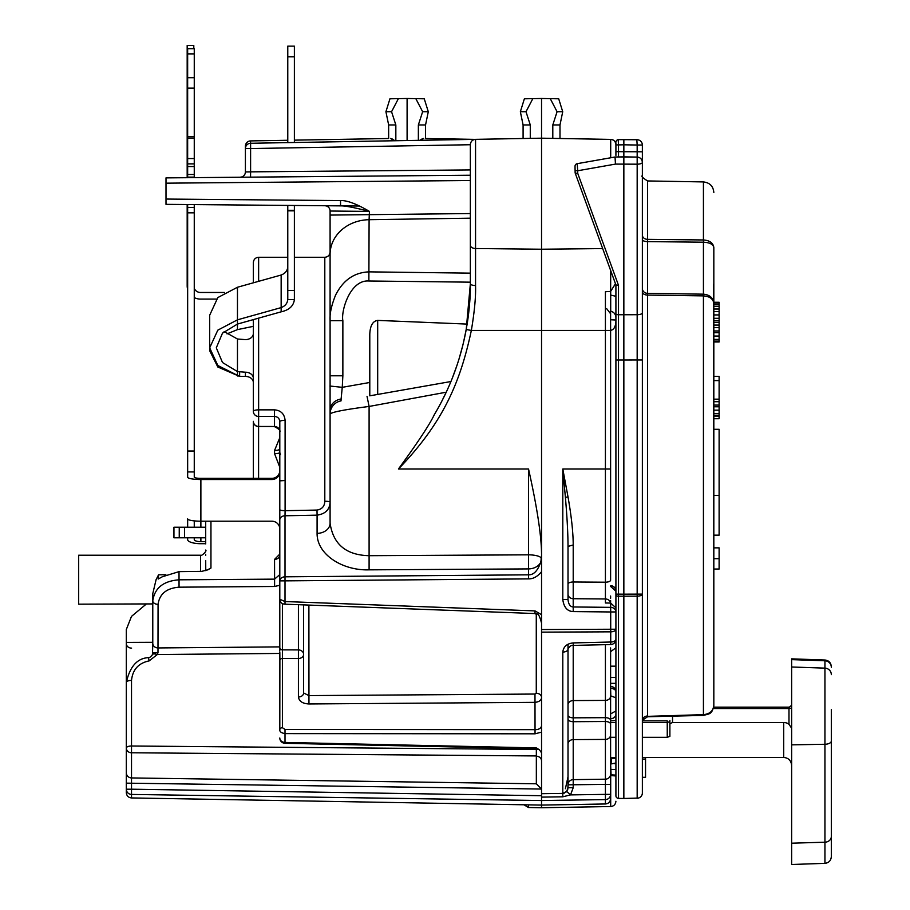 <?xml version="1.0" encoding="UTF-8"?>
<svg xmlns="http://www.w3.org/2000/svg" width="910" height="910" viewBox="0 0 910 910"><rect width="100%" height="100%" fill="white"/><g stroke="black" fill="none" stroke-linecap="round" stroke-linejoin="round"><path stroke-width="1.36" d="M615.911 308.228L615.911 326.462M615.911 143.336L615.911 144.895L618.504 144.895L618.197 139.628L637.171 139.742A5.289 5.289 0 0 1 642.369 145.031L642.369 594.128A5.289 2.047 180 0 1 637.171 596.164L623.851 596.209L623.851 798.48L618.504 798.388A2.65 2.65 0 0 1 615.911 795.738L615.911 284.932L603.694 251.365M610.61 774.797L615.911 775.138L615.911 762.978L615.911 775.98L610.61 775.525L610.61 784.374L610.61 647.931M615.911 144.895L615.911 151.674M610.61 769.53L615.911 769.507L615.911 770.77M615.911 769.507L615.911 762.978L611.076 763.968L611.418 758.678L610.61 758.69L614.478 758.576M615.911 611.964A5.289 4.618 180 0 0 610.701 607.357L610.633 603.057L605.412 602.977L605.412 598.962L573.209 598.712L573.209 581.99L605.412 582.207L605.412 330.444L541.541 330.444L541.541 632.143L610.701 631.836A5.289 2.616 0 0 0 615.911 629.219L615.911 639.252A5.289 2.775 0 0 1 610.701 642.028L573.209 642.915C566.93 643.563 563.461 646.612 562.801 652.072A5.289 2.935 0 0 0 568.011 649.137C569.489 646.282 571.23 645.042 573.243 645.417L610.735 644.542L610.701 611.964L615.911 611.964L615.911 594.15L615.911 607.812L610.633 603.057L610.61 600.532M541.541 731.014L541.541 629.538L615.911 629.219L615.911 729.422M615.911 595.174A2.65 1.024 0 0 0 618.504 596.198L623.851 596.209L623.851 594.173L618.504 594.15L618.504 314.735A2.65 0.91 0 0 1 615.911 313.825L615.911 296.319L610.61 295.045M615.911 720.003L615.911 718.24M615.911 720.47L610.61 720.868L610.61 718.752A5.289 4.584 180 0 0 615.911 714.122A5.289 4.584 180 0 1 610.61 718.707L610.61 715.658M610.701 157.771L610.701 139.389A5.289 5.289 0 0 1 615.911 144.69A5.289 5.289 0 0 0 610.701 139.389C613.84 139.719 615.581 141.482 615.911 144.69L615.911 155.394M615.911 318.489C616.036 314.678 614.295 312.221 610.701 311.118L610.61 311.106M610.576 603.057A5.289 4.618 0 0 0 605.412 598.962L605.412 582.207A5.289 2.082 0 0 0 610.61 580.125L610.61 291.678M615.911 737.305L610.61 737.305L610.61 746.484M605.412 803.974L541.541 805.088L541.541 800.538L605.412 799.594L605.412 803.974C608.551 803.655 610.28 801.892 610.61 798.684L610.61 784.374L605.412 784.374L605.412 779.188A5.289 5.187 0 0 0 610.61 774L610.61 784.374M565.406 497.406C567.135 517.46 567.999 533.783 568.011 546.398L568.011 599.553L562.801 599.553L562.801 468.991L565.406 497.406L568.011 496.894L562.801 468.991L610.61 468.991L610.61 526.264M610.61 598.325L610.61 596.016M610.61 695.832L610.61 698.857L610.61 695.832L615.911 697.765M565.986 792.121L566.668 791.438L570.524 794.896L573.209 787.73L573.209 779.642L605.412 779.188L605.412 700.404L573.209 700.575L573.209 645.417M568.011 496.894C571.469 516.584 573.198 532.623 573.209 544.988L568.011 546.398M605.412 644.667L605.412 700.404A5.289 4.266 0 0 0 610.61 696.139L610.61 720.322A5.289 2.65 0 0 0 605.412 717.671L573.209 717.831L573.209 700.575A5.289 4.254 0 0 0 568.011 704.829L568.011 644.235M610.61 734.905A5.289 4.527 0 0 1 605.412 739.42L573.209 739.603L573.209 717.831A5.289 2.65 0 0 1 568.011 715.18L568.011 704.829M567.817 789.22L568.011 784.83L605.412 784.374L605.412 794.373L610.61 794.373A5.289 5.221 0 0 1 605.412 799.594L605.412 794.373L570.524 794.896L562.778 796.807L541.541 797.114L541.541 800.538L541.541 752.809L539.38 749.76L536.343 747.906L285.012 742.435L285.012 733.608L535.046 733.813L541.541 732.129L541.541 752.809M536.354 755.937L131.518 752.786L131.518 794.43L541.541 800.538L575.143 800.049M586.95 799.867L605.412 799.594M605.446 781.03L605.434 781.656M279.802 648.773L279.802 646.885L158.067 647.943A5.289 4.584 180 0 1 152.778 643.347L152.493 654.563C150.65 656.963 149.286 657.987 148.387 657.646L149.16 660.876C138.513 663.094 132.632 669.612 131.518 680.418A5.289 1.991 180 0 0 126.308 682.409L126.308 789.197A5.289 5.232 180 0 0 131.518 794.43L131.518 797.933L541.541 805.088L541.541 807.739L610.655 806.533M610.701 777.083L610.701 788.003M610.701 796.659L610.701 802.734M610.701 805.93L610.701 775.525M615.911 290.199L615.911 320.013L610.61 319.751M610.644 330.353C613.92 329.784 615.672 326.656 615.911 320.98M467.149 324.085L377.684 320.4C372.759 321.093 370.131 325.689 369.79 334.197L369.79 395.827L377.684 394.439L377.684 320.4M126.308 738.533L126.308 742.401M541.541 759.952L541.541 760.908A5.289 4.732 0 0 0 536.343 756.187L536.343 749.465L131.518 746.007A5.289 1.991 180 0 0 126.308 747.997L126.308 753.935M642.369 737.316L667.246 737.327L667.246 722.54L642.369 722.54M672.535 716.159L672.535 722.506L669.885 723.757L669.885 736.349L669.885 726.498L669.885 736.349L667.246 737.327M672.535 722.506L783.692 722.506A7.94 6.973 180 0 1 788.981 724.28L791.632 728.205M126.308 755.653L126.308 782.782M610.61 666.177L615.911 666.177M210.949 521.202L210.949 568.045L208.026 569.717L201.736 571.366L179.008 571.639L179.054 587.178L274.604 586.472L279.802 585.266M165.859 574.733L158.567 574.801L158.192 579.033L162.378 576.747L179.008 571.639M152.778 642.301L126.308 642.403L126.308 712.109M146.146 604.172L131.484 616.4L126.308 629.538L126.308 642.403M152.778 603.91L78.681 604.172L78.681 555.214L200.53 555.214L200.541 571.378M158.567 574.801L156.076 579.693L152.778 593.616M184.537 527.22L184.537 537.799L179.247 537.799L179.247 527.22L179.247 537.799L173.946 537.799L173.946 527.22L205.706 527.22M184.537 537.799L205.706 537.799L205.706 541.04M205.706 543.918L205.706 540.733M205.706 554.247L205.706 555.35M205.706 542.667L205.706 521.771M205.706 560.571L205.751 570.672M210.949 568.045L206.399 570.433M541.541 795.715L131.518 789.197L126.308 789.197L126.308 792.644C126.638 795.84 128.378 797.615 131.518 797.933M126.308 658.078L126.308 648.5M149.16 660.876L157.316 654.529L157.987 652.652L158.067 604.331C159.557 593.889 166.553 588.178 179.054 587.178M282.407 603.489L282.407 658.476A2.65 2.025 180 0 0 279.882 660.034L279.802 729.729C279.575 731.663 281.315 732.959 285.012 733.608L285.012 729.433L535.046 729.661C538.652 729.661 540.813 728.444 541.541 726.009L541.541 727.397M279.882 660.034L279.848 653.437L157.316 654.529A5.289 1.843 21.6 0 0 152.505 654.54A5.289 1.843 21.6 0 0 152.448 654.881L152.778 652.777M279.802 649.751L279.802 650.798M279.802 651.901L279.848 653.437M152.778 643.347L152.778 600.862C154.643 588.008 163.379 581.001 179.008 579.818L274.558 579.135L279.802 574.597L279.802 541.427M152.8 594.003L152.778 600.862A5.289 3.469 0 0 0 158.067 604.331M152.778 602.124L152.778 598.735M274.604 586.472L274.558 559.377L279.802 554.076M279.802 542.212L279.802 540.233M200.882 527.22L200.882 521.202L271.863 521.202A7.94 7.815 180 0 1 279.802 529.017L279.802 517.745M279.802 717.353L279.802 715.806M279.802 712.928L279.802 729.729A2.65 2.025 180 0 1 282.407 727.704L285.012 729.433M282.407 727.704L282.407 658.476L298.423 658.51A5.289 4.05 0 0 0 303.622 654.461A5.289 4.55 0 0 0 298.423 649.911L282.407 649.865A2.65 2.275 180 0 1 279.802 647.59L279.802 538.936M279.802 537.708L279.802 540.108M279.802 580.864L285.012 580.864L285.012 576.815A5.289 4.05 0 0 0 279.802 580.864L279.802 421.569A5.289 1.217 0 0 1 285.103 420.352L285.103 510.681L316.998 510.066C321.992 509.27 324.586 506.335 324.802 501.262L324.802 257.28L294.385 257.28M258.633 318.125L258.633 409.853L274.513 409.853L274.513 416.45L258.633 416.45L258.633 409.853A5.289 1.479 180 0 0 253.344 411.331A5.289 5.119 0 0 0 258.633 416.45L258.622 426.619A5.289 5.289 0 0 1 253.344 421.33L253.344 478.353L253.344 421.33A5.289 5.119 0 0 0 258.633 426.449L274.513 426.483A5.289 5.119 180 0 1 279.802 431.602L279.802 431.727M279.802 440.599L279.802 431.659M279.802 431.317L279.802 429.281M279.802 448.994A5.289 1.479 0 0 1 274.558 450.461L279.802 437.676M279.802 467.274L274.558 453.658L274.558 450.461M253.344 399.217L253.344 364.648M253.344 278.733L253.344 281.497M253.344 411.331L253.344 319.615M253.344 282.805L253.344 262.569C253.685 259.327 255.448 257.564 258.633 257.28L258.633 281.326M274.513 409.853C280.883 410.399 284.409 413.902 285.103 420.352M131.518 794.43L541.541 800.538M541.541 789.982L541.461 789.05L126.308 783.146L126.308 772.738A5.289 5.21 180 0 0 131.518 777.936L536.343 783.794L541.461 789.05L536.343 783.794L536.343 756.187M131.518 680.418L131.518 752.786A5.289 4.777 180 0 1 126.308 747.997M541.541 760.919L541.541 758.894L541.541 760.919M538.572 749.271A5.289 1.991 0 0 1 536.343 749.465L536.343 748.725M541.541 732.857L541.541 739.398M541.541 749.431L541.541 751.307M541.541 163.322L541.541 164.892M541.541 746.291L541.541 747.474M562.801 599.553C563.847 607.3 567.317 611.315 573.209 611.588L610.701 611.964L610.701 607.357L573.209 606.97C570.263 606.822 568.523 604.354 568.011 599.553M610.701 139.389L541.541 138.184L250.603 143.268L250.603 148.557L245.404 148.557A5.289 5.289 0 0 1 250.603 143.268L475.555 139.344L475.555 285.524C475.919 296.649 474.508 311.618 471.346 330.444L541.541 330.444L541.541 249.226L602.67 248.578M610.712 270.668L610.633 291.416L615.467 283.715M610.61 330.444L605.412 330.444L605.412 291.723L610.633 291.416M475.555 139.344C472.415 139.662 470.686 141.425 470.356 144.633L470.356 283.738C470.709 295.067 469.332 310.321 466.227 329.5C460.483 360.303 449.858 388.661 434.366 414.573C429.77 424.356 417.804 442.487 398.455 468.991C442.567 423.23 460.085 383.463 471.346 330.444L466.227 329.5L470.356 283.738L470.356 244.051M458.902 359.416L462.951 344.833M463.338 343.229L466.455 328.214M441.737 401.321L446.218 392.21L369.096 406.451C345.197 409.523 332.196 412.014 330.091 413.936L330.091 375.784L342.865 375.784L342.865 320.684C340.863 311.049 350.088 279.552 368.868 280.997L470.356 282.168L470.356 199.051M448.641 386.875L447.606 389.196M447.151 390.208L446.218 392.21M453.294 375.602L454.738 371.758M450.928 381.529L369.79 395.827M541.541 562.721L541.097 557.762A13.229 3.936 0 0 0 528.539 554.827L369.096 555.691C346.209 555.145 333.208 544.328 330.091 523.239L330.091 502.07A5.289 0.808 0 0 0 324.802 501.262M187.653 289.346A13.229 13.229 0 0 1 187.176 285.854L187.176 204.534L166.007 204.352L166.007 199.051L166.007 204.352L340.545 205.876C345.061 205.728 354.684 207.582 369.437 211.416L369.096 219.697L470.356 218.173M470.356 213.554L330.091 215.079L330.091 320.684C329.557 314.087 331.376 305.578 335.551 295.17C343.07 280.189 354.24 272.42 369.096 271.863L470.356 273.148M541.541 614.682L535.046 610.906L285.012 601.544L285.012 580.864L528.539 578.885L528.539 574.824C533.624 574.961 537.617 570.889 540.54 562.642A13.229 10.135 180 0 1 528.539 568.909L369.096 569.842C342.979 570.775 316.851 554.804 317.089 533.374L317.089 515.151L285.012 515.777L285.103 510.681A5.289 1.046 180 0 1 279.802 509.634L279.802 519.837A5.289 4.05 0 0 1 285.012 515.777L285.012 576.815L528.539 574.824L528.539 468.991C537.457 508.895 541.791 538.083 541.541 556.579M528.539 578.885C533.226 578.965 537.56 576.565 541.541 571.696M541.097 557.762A12.774 12.774 -90 0 1 540.54 562.642L541.541 562.971M285.012 603.569L285.012 601.544L279.802 599.269C280.075 602.34 281.793 603.978 284.955 604.183L534.989 613.545L535.046 610.906M536.274 613.784L536.274 693.249L534.978 694.046L308.888 695.593L303.622 692.976L303.622 604.888M303.622 692.976A5.289 4.05 0 0 1 298.423 697.026C299.151 701.348 302.666 703.658 308.956 703.953L535.046 702.349C539.255 701.86 541.416 700.234 541.541 697.492A5.289 4.243 180 0 0 536.274 693.249M308.888 605.082L308.956 703.953M568.011 649.137L568.011 787.719L566.668 791.438L562.801 793.406L541.541 793.702M563.643 793.315L564.245 793.145M566.668 791.438L567.567 789.948M573.209 787.719L568.011 787.719L568.011 715.18M573.209 611.588L573.209 598.712A5.289 4.618 0 0 1 568.011 594.105L568.011 593.741M568.011 742.651L568.011 747.758M568.011 787.719L568.011 769.303M573.243 645.417L573.209 642.915M562.801 652.072L562.789 796.807M573.209 779.642L573.209 739.603L573.209 779.642A5.289 5.187 0 0 0 568.011 784.83M388.65 138.513L294.385 140.151L388.65 138.513L388.65 124.954L395.839 124.954L391.562 111.725L398.387 98.644L407.1 98.485L407.1 140.538M407.1 98.485L424.265 98.792L428.291 111.725L425.55 124.954L425.55 138.513L474.326 139.355L425.55 138.513M418.361 140.333L418.361 124.954L422.638 111.725L415.813 98.644M417.781 175.687L287.776 176.824M241.707 177.222L470.356 175.232L166.007 177.882L166.007 183.172L166.007 177.882L187.653 177.7L187.653 48.685L194.262 48.685L194.262 53.883L187.653 53.883M257.337 177.086L250.557 177.143L250.603 171.853L245.404 171.944A5.289 5.289 -90.5 0 1 243.027 176.358A5.289 5.289 -90.5 0 0 245.404 171.944A5.289 5.289 0 0 1 240.16 177.234L241.912 176.915A5.289 5.289 -90.5 0 0 245.404 171.944L245.404 146.214L245.404 171.944A5.289 5.289 0 0 1 240.16 177.234L240.172 177.234A5.289 5.289 -90.5 0 0 241.639 177.006M240.695 177.234L241.605 177.222M194.262 537.799L194.262 539.607A6.62 2.047 180 0 0 200.882 541.655L205.706 541.655M194.262 527.22L194.262 520.884M187.653 527.22L187.653 518.859A13.229 2.343 180 0 0 200.882 521.202L200.882 479.524L271.863 479.524A7.94 7.815 180 0 0 279.802 471.71M187.653 537.799L187.653 539.607A13.229 4.095 180 0 0 200.882 543.702L205.706 543.702M187.176 177.7L187.176 45.5L193.796 45.5L193.796 48.685M287.867 205.41L294.385 205.467L294.385 299.538L287.776 299.538L287.776 205.41M294.385 142.506L294.385 56.773L287.776 56.773L287.776 46.126L294.385 46.126L294.385 56.773M354.445 205.99L295.682 205.478M333.367 205.808L332.377 205.796M325.825 205.831A5.289 5.289 -89.5 0 1 330.091 211.029L369.437 211.416C356.652 203.886 347.017 200.28 340.545 200.575L340.545 205.876L359.507 206.035M253.344 333.515A7.94 6.108 0 0 1 245.404 339.623A7.94 6.108 0 0 0 253.344 333.515M287.776 266.96C287.378 270.805 285.171 273.489 281.156 275.025L237.464 287.253L217.82 297.57L209.675 315.247L209.675 350.68L217.82 367.003L239.637 376.421L217.82 365.49L209.675 347.825L217.82 330.148L237.464 319.831L281.156 307.603C285.171 306.067 287.378 303.383 287.776 299.538M253.344 326.349L237.464 329.625L226.999 333.868M340.545 205.876L324.859 205.74A5.289 5.289 0 0 1 330.091 211.029L330.091 224.827M470.356 180.521L166.007 183.172L166.007 199.051L340.545 200.575M187.653 174.481L194.262 174.481L194.262 177.632M194.262 177.12L187.653 177.12L194.262 177.12M194.262 174.481L194.262 163.868L187.653 163.868M194.262 53.883L194.262 163.868M194.262 471.937L187.653 471.937L187.653 451.03L194.262 451.03L194.262 477.181A6.62 1.172 0 0 0 200.882 478.353L271.863 478.353A7.94 7.815 180 0 0 279.802 470.538M194.262 451.03L194.262 212.849L187.653 212.849L187.653 204.534M194.262 204.591L194.262 212.849M187.653 451.03L187.653 212.849M187.653 471.937L187.653 477.181A13.229 2.343 0 0 0 200.882 479.524M279.802 541.973L279.802 539.948M330.091 375.784L330.091 251.979L330.091 375.784L330.091 320.684L342.865 320.684M341.022 400.9A13.229 13.229 0 0 0 330.091 413.936L330.091 413.925A13.229 13.229 0 0 1 341.022 400.9L341.113 399.035A13.229 11.352 0 0 0 330.091 410.228L330.091 523.239A13.229 10.135 0 0 1 317.089 533.374M330.091 235.929L330.091 240.991M330.091 248.487L330.091 257.45M325.223 205.751L324.847 205.74A5.289 5.289 0 0 1 330.091 211.029L330.091 254.368A39.699 34.671 180 0 1 369.096 219.697L368.868 280.997M329.909 386.033L342.251 387.33L342.865 375.784M713.724 283.954L713.827 705.489C712.007 714.703 709.311 713.667 703.464 715.408L647.556 716.761M610.61 713.918L615.911 710.96M610.61 688.369L610.803 695.832M610.735 686.481L610.803 688.369A5.289 3.401 0 0 1 615.911 691.771A5.289 5.289 0 0 0 610.735 686.481L610.61 686.481M615.911 647.795L610.61 651.685M615.911 591.182L610.61 586.427M610.61 586.017L610.803 586.029A5.289 4.971 0 0 1 615.911 590.999A5.289 5.289 0 0 0 610.792 585.71L610.803 586.438M713.827 547.854L719.116 547.854L719.116 569.034L713.827 569.034M713.827 558.683L719.116 558.683M713.827 429.292L719.116 429.292L719.116 535.16L713.827 535.16M713.827 495.461L719.116 495.461M713.827 247.554C713.201 242.981 709.732 240.445 703.43 239.967L703.43 242.208C709.732 242.526 713.201 244.312 713.827 247.554L713.827 302.268L719.116 302.268L719.116 341.967L713.827 341.967M713.827 376.365L719.116 376.365L719.116 418.714L713.827 418.714M713.827 306.488L719.116 306.488M713.827 309.025L719.116 309.025M713.827 304.804L719.116 304.804M713.827 303.11L719.116 303.11M713.827 341.125L719.116 341.125M713.827 339.43L719.116 339.43M713.827 336.052L719.116 336.052M713.827 332.673L719.116 332.673M713.827 330.978L719.116 330.978M713.827 327.6L719.116 327.6M713.827 325.075L719.116 325.075M713.827 322.538L719.116 322.538M713.827 320.843L719.116 320.843M713.827 318.318L719.116 318.318M713.827 314.94L719.116 314.94M713.827 311.561L719.116 311.561M713.827 416.063L719.116 416.063M713.827 415.222L719.116 415.222M713.827 413.527L719.116 413.527M713.827 410.148L719.116 410.148M713.827 406.77L719.116 406.77M713.827 405.087L719.116 405.087M713.827 401.708L719.116 401.708M713.827 399.171L719.116 399.171M713.827 380.596L719.116 380.596M341.113 399.035L342.251 387.33L369.79 382.473M258.588 478.353L258.588 426.619L274.513 426.653L274.513 416.45C277.698 416.712 279.461 418.418 279.802 421.569M224.486 292.474L200.416 292.474A6.62 6.62 0 0 1 194.262 288.299M216.352 299.094L200.416 299.094A13.229 13.229 0 0 1 194.262 297.581M253.344 388.433L253.344 378.31A7.94 6.108 0 0 0 245.404 372.201L237.464 371.587L222.495 362.51L216.296 347.825L222.495 333.14L237.464 324.062L281.156 311.823C289.187 310.048 293.6 305.942 294.385 299.538M224.11 331.536L237.464 339.009L245.404 339.623M287.776 142.62L287.776 56.773M281.156 311.823L281.156 275.025M237.464 329.625L237.464 287.253M237.464 339.009L237.464 375.978M253.344 382.53A7.94 6.108 0 0 0 245.404 376.421L239.637 376.421L239.637 372.201M280.416 454.568L279.802 452.441A5.289 1.217 -0 0 1 274.558 453.658M316.998 510.066L317.089 515.151C325.405 513.945 329.738 509.577 330.091 502.07M470.356 227.443L470.356 225.475M536.343 138.274L541.541 138.184L541.541 249.226L475.555 248.521A5.289 3.253 180 0 1 470.356 245.268M559.991 124.954L552.802 124.954L552.802 138.388L559.991 138.513L559.991 124.954L562.721 111.725L558.706 98.792L541.541 98.485L541.541 138.184M523.091 138.513L523.091 124.954L530.28 124.954L530.28 138.388M530.28 124.954L526.003 111.725L532.828 98.644L541.541 98.485M552.802 124.954L557.079 111.725L562.721 111.725M557.079 111.725L550.254 98.644M523.091 124.954L520.361 111.725L524.376 98.792L532.828 98.644M520.361 111.725L526.003 111.725M394.11 140.231L391.812 138.73M250.569 143.268L250.603 140.913L287.776 140.265L250.603 140.913A5.289 5.289 0 0 0 245.404 146.214L245.95 146.214M390.549 138.479L394.61 140.754M395.839 124.954L395.839 140.731M388.65 124.954L385.92 111.725L389.946 98.792L398.387 98.644M422.399 138.718L420.101 140.22M419.999 140.311L423.65 138.479M418.361 124.954L425.55 124.954M422.638 111.725L428.291 111.725M385.92 111.725L391.562 111.725M466.955 325.257A255.824 255.824 0 0 0 468.855 311.413A255.824 255.824 0 0 1 466.955 325.257M468.923 310.776A255.824 255.824 0 0 0 469.583 303.599A255.824 255.824 0 0 1 468.923 310.776M470.083 295.522A255.824 255.824 0 0 0 470.277 290.142A255.824 255.824 0 0 1 470.083 295.522M294.385 244.096L294.476 257.28M294.476 244.096L294.385 212.349M294.476 205.467L294.476 212.349M294.476 140.151L294.385 61.561M294.385 51.028L294.476 61.561M568.011 776.856L565.406 788.72M279.802 737.999A5.289 4.436 0 0 0 285.012 742.435L284.989 743.288A5.289 5.289 0 0 1 279.802 737.999M611.384 758.69L610.61 758.701M615.911 758.519L611.44 758.69M617.503 798.172L616.661 797.592L617.503 798.172M626.512 798.434L622.759 798.457M610.701 272.249L610.701 276.231M642.369 721.857L643.495 718.775M642.369 169.59L642.369 172.331M642.369 172.968L642.369 174.64M642.369 158.021L642.369 162.378A5.289 1.809 180 0 1 637.171 164.187L637.171 314.712A5.289 1.809 180 0 0 642.369 312.903L642.369 289.835M642.369 239.614L642.369 237.157M642.369 174.913L642.369 173.776M642.369 154.893L642.369 151.845M615.911 359.985L623.851 359.996L623.851 314.746L637.171 314.712L637.171 594.128L642.369 594.128L642.369 792.951A5.289 5.289 0 0 1 637.171 798.241L638.706 797.99M642.369 167.304L642.369 163.265M642.369 169.817L642.369 167.531M642.369 759.065L642.369 777.311L645.543 777.311L645.543 759.065L642.369 759.065M645.543 757.461L645.543 759.065M713.827 699.028L713.827 303.417C713.201 297.866 709.732 294.783 703.43 294.169L647.567 293.361A5.289 4.914 0 0 1 642.369 288.447M713.827 294.647L713.827 264.082M713.827 705.773L713.702 707.15M647.533 716.363L703.43 714.646L703.43 295.887L647.567 295.079L647.567 241.605L703.43 242.208L703.43 295.887C709.732 296.387 713.201 298.901 713.827 303.417M703.464 715.408L703.43 714.646C709.755 714.009 713.224 710.949 713.827 705.489M642.369 291.905A5.289 3.196 0 0 0 647.567 295.079L647.567 715.999A5.289 4.539 0 0 0 642.369 720.538M713.827 192.499C713.281 186.22 709.811 182.694 703.43 181.92L703.43 239.967L647.567 239.353L647.567 180.942C642.722 177.882 640.993 176.119 642.369 175.653M616.423 140.686L615.979 141.619M623.851 139.514L637.171 139.742L623.851 139.514L623.851 144.804L637.171 145.031L637.171 157.089L615.035 157.009L615.456 164.096L577.691 170.762L577.736 173.355A2.65 0.899 179 0 1 575.131 172.49A2.65 2.65 0 0 0 575.291 173.355A2.65 0.842 -20 0 0 577.736 173.355L618.504 285.365L615.922 284.978L575.291 173.355M636.841 139.742L637.171 145.031L642.369 145.031A5.289 5.289 0 0 0 637.171 139.742L637.284 139.742M640.56 796.944L639.65 797.581M638.479 798.059L623.851 798.48M640.037 797.342L640.981 796.523M575.086 169.897L575.029 166.325L575.086 169.897A2.65 0.899 179 0 0 577.691 170.762L577.213 163.675L615.035 157.009L623.851 156.85L623.851 144.804L618.504 144.895L618.504 156.941M618.504 139.605A2.65 2.65 0 0 0 615.911 142.244M642.369 151.788L615.911 151.651M615.456 164.096L637.171 164.187L637.171 157.089L623.851 156.85L623.851 314.746L618.504 314.735L618.504 285.365M642.062 160.581L642.369 162.367A5.289 5.289 0 0 0 637.171 157.089A5.289 5.289 0 0 1 642.028 160.513M642.369 312.903L642.369 359.962L623.851 359.996L623.851 594.173L637.171 594.128L637.171 798.241A5.289 5.289 0 0 0 642.369 792.951M577.213 163.675L615.035 157.009L577.213 163.675A2.65 2.65 179 0 0 575.029 166.325A2.65 2.65 0 0 1 577.213 163.675M614.375 763.649L615.035 763.501M610.61 763.979L611.076 774.831M669.885 720.538L669.885 723.757M788.981 707.457L791.632 705.284M791.632 659.625L791.632 658.851L824.938 660.012L824.938 660.774L791.632 659.625L791.632 864.5L824.938 863.34C828.794 862.873 830.932 860.678 831.319 856.719L831.319 836.563A6.62 5.653 180 0 1 824.938 842.205L824.938 863.34M831.319 709.641L831.319 836.563M831.319 780.848L831.319 766.004M831.319 850.759L831.319 839.885M831.319 839.52L831.319 828.657M831.319 735.78L831.319 723.302M610.701 311.118L610.701 291.405M568.011 584.061A5.289 2.082 0 0 1 573.209 581.99L573.209 544.965M610.61 724.144A5.289 2.65 0 0 0 605.412 721.505L573.209 721.698A5.289 2.65 0 0 1 568.011 719.048L568.011 723.825M573.209 746.666L573.209 773.875M615.911 722.54L610.61 722.54M669.885 721.573L667.246 722.54L667.246 721.05M642.369 757.461L783.692 757.461L783.692 722.506M152.778 652.788L157.987 652.652M285.058 480.525L279.802 480.844M131.609 648.125A5.289 4.482 0 0 1 126.308 643.643M475.555 285.524A5.289 1.786 180 0 1 470.356 283.738M369.096 569.842L369.096 406.451L367.026 396.316M528.539 468.991L398.455 468.991M298.423 697.026L298.423 604.695M535.046 733.813L534.978 694.046M573.209 739.603A5.289 4.516 0 0 0 568.011 744.118L568.011 741.798M528.482 804.861L528.482 807.511L541.541 807.739M200.882 541.655L200.882 537.799M194.262 207.537L187.653 207.537M271.863 478.353L271.863 479.524M194.262 77.725L187.653 77.725M194.262 88.133L187.653 88.133M194.262 136.671L187.653 136.671M194.262 138.127L187.653 138.127M194.262 158.556L187.653 158.556M187.653 163.891L194.262 163.891M187.653 166.541L194.262 166.541M287.776 210.29L294.385 210.29M294.385 210.836L287.776 210.836M294.385 290.472L287.776 290.472M245.404 376.421L245.404 372.201M470.356 144.724L250.603 148.557L250.603 171.853L470.356 169.931M243.027 176.358A5.289 5.289 -90.5 0 0 245.404 171.944A5.289 5.289 -90.5 0 1 243.027 176.358M279.757 555.657L279.802 555.054A5.289 4.322 0 0 1 274.558 559.377M642.369 239.648A5.289 1.968 0 0 0 647.567 241.605L647.567 239.353A5.289 4.22 0 0 1 642.369 235.133M618.504 798.388L618.504 594.15L615.911 594.15M713.679 707.15L788.981 707.15L788.981 724.28M791.632 707.275A2.65 1.263 180 0 1 788.981 708.537L713.315 708.537M831.319 667.28A6.62 6.518 180 0 0 824.938 660.774L824.938 842.205L791.632 843.195M791.632 744.846L824.938 744.278A6.62 3.242 180 0 0 831.319 741.036M831.319 674.629A6.62 6.495 180 0 0 824.938 668.133L791.632 666.996M606.663 308.661L610.61 313.779M610.61 744.835L610.61 740.205M667.246 720.868L642.369 720.868M610.61 757.461L615.911 757.461M200.53 555.214C200.985 556.761 207.355 550.982 205.706 550.038M148.387 657.646C137.296 658.226 129.937 666.484 126.308 682.409M279.802 515.993L279.802 524.535M287.776 257.28L258.633 257.28M126.308 658.624L126.308 656.121M126.308 652.152L126.308 650.73M126.308 778.209L126.308 779.779M452.554 377.479L457.104 365.001M541.541 623.122C538.128 609.962 536.673 615.365 534.989 613.545M610.735 644.542A5.289 5.289 0 0 0 615.911 639.252M528.482 807.511L523.944 804.781M324.859 205.74L325.973 205.865M324.802 257.28C327.987 256.995 329.75 255.232 330.091 251.979M610.61 677.404L615.911 677.404M330.296 411.593L330.501 410.683M330.967 409.193L331.342 408.317M274.524 426.653C278.995 428.951 280.758 430.714 279.802 431.943L279.802 431.932M279.802 438.745L279.802 440.576M330.091 257.621L330.091 256.461M330.091 254.299L330.091 248.794M330.091 240.627L330.091 239.319M541.541 750.363L541.541 751.262M610.61 683.353L615.911 683.353M610.701 806.533C613.84 806.214 615.569 804.451 615.911 801.244M242.481 177.211L244.119 177.2M245.404 171.944L245.108 173.696M244.949 174.094L243.994 175.539M256.631 177.097L257.234 177.086M470.356 228.672L470.356 224.815M466.409 328.499L466.227 329.5M284.989 743.288L536.365 748.725L539.38 749.76M279.802 538.606L279.802 539.698M279.802 711.609L279.802 714.077M615.911 719.457L615.911 720.868M642.801 719.969L647.533 716.761M703.43 181.92L647.567 180.942M642.301 144.201L642.039 143.177L642.301 144.201M641.425 142.017L640.185 140.743M639.093 140.14L638.024 139.821M639.377 140.265L638.558 139.958M575.029 166.325L575.131 172.49M594.776 226.874L598.609 237.396M824.938 660.012C828.794 660.478 830.932 662.673 831.319 666.62M783.692 757.461C788.469 757.882 791.108 760.533 791.632 765.401"/></g></svg>
